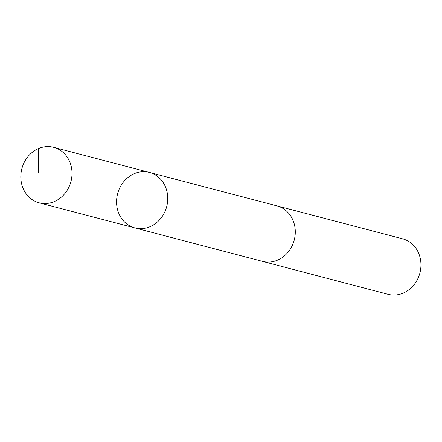 <?xml version="1.0" encoding="UTF-8"?>
<svg xmlns="http://www.w3.org/2000/svg" width="442" height="442" viewBox="0 0 442 442"><rect width="100%" height="100%" fill="white"/><g stroke="black" fill="none" stroke-linecap="round" stroke-linejoin="round"><path stroke-width="0.66" d="M276.438 205.745A28.68 25.371 104.7 0 1 276.974 205.878A28.675 25.365 104.7 0 1 278.421 206.32A28.675 25.365 104.7 0 1 294.007 240.879A28.675 25.365 104.7 0 1 262.426 261.36L134.882 227.923A28.68 25.371 -75.3 0 0 166.468 207.436A28.68 25.371 -75.3 0 0 150.877 172.872A28.68 25.371 -75.3 0 0 149.429 172.441A28.68 25.371 -75.3 0 0 117.616 193.745A28.68 25.371 -75.3 0 0 134.882 227.923A28.68 25.371 -75.3 0 0 166.468 207.436A28.68 25.371 -75.3 0 0 150.877 172.872A28.68 25.371 -75.3 0 0 149.429 172.441L53.692 147.33A28.68 25.371 104.7 0 1 55.134 147.766A28.68 25.371 104.7 0 1 70.731 182.336A28.68 25.371 104.7 0 1 39.139 202.817A28.68 25.371 104.7 0 1 37.692 202.386A28.68 25.371 104.7 0 1 22.1 167.816A28.68 25.371 104.7 0 1 53.692 147.33M149.429 172.441L276.974 205.889A28.68 25.371 104.7 0 1 294.239 240.061A28.68 25.371 104.7 0 1 262.426 261.366A28.68 25.371 104.7 0 1 261.891 261.222M276.974 205.878L402.634 238.829A28.68 25.371 104.7 0 1 419.9 273.007A28.68 25.371 104.7 0 1 388.082 294.317L262.426 261.366M38.465 148.584L38.642 173.037M134.882 227.923L39.139 202.817"/></g></svg>
